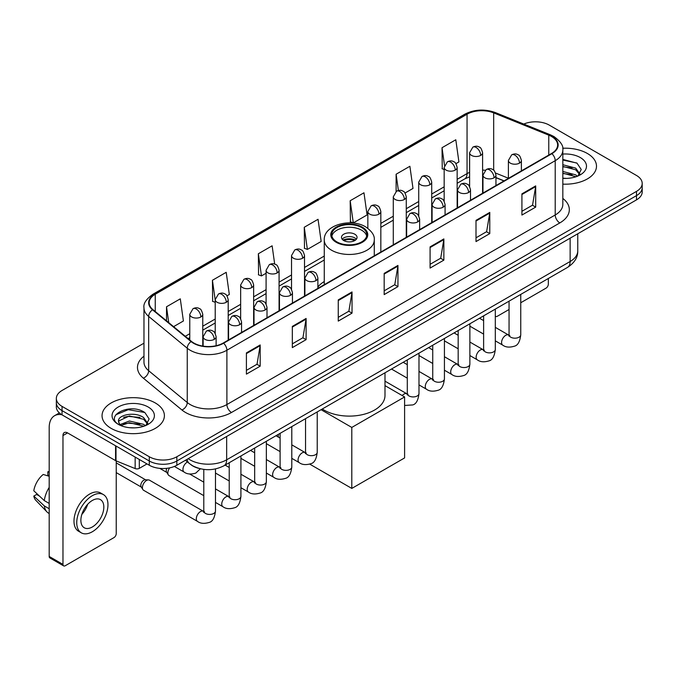 <?xml version="1.0" encoding="UTF-8"?>
<svg xmlns="http://www.w3.org/2000/svg" width="676" height="676" viewBox="0 0 676 676"><rect width="100%" height="100%" fill="white"/><g stroke="black" fill="none" stroke-linecap="round" stroke-linejoin="round"><path stroke-width="1.01" d="M324.269 281.52A34.417 19.874 0 0 0 317.881 287.021M503.966 180.94L495.956 177.703M198.778 468.358A19.486 11.247 180 0 1 190.911 464.674M143.971 343.18L62.048 390.483A19.486 11.247 0 0 0 56.345 398.434L56.345 406.918A19.486 11.247 0 0 0 62.048 414.87L149.295 465.24A19.486 11.247 0 0 0 176.842 465.24L636.496 199.868A19.486 11.247 0 0 0 642.2 191.916L642.2 187.674A19.486 11.247 0 0 1 636.496 195.626A19.486 11.247 0 0 0 642.2 187.674L642.2 183.433A19.486 11.247 0 0 0 636.496 175.473L549.25 125.102A19.486 11.247 0 0 0 523.782 124.063M56.345 398.434A19.486 11.247 0 0 0 62.048 406.386L149.295 456.756A19.486 11.247 0 0 0 176.842 456.756L176.842 460.998L636.496 195.626L176.842 460.998A19.486 11.247 0 0 1 149.295 460.998A19.486 11.247 0 0 0 176.842 460.998L176.842 465.24M62.048 406.386L62.048 410.628L149.295 460.998L62.048 410.628A19.486 11.247 0 0 1 56.345 402.676A19.486 11.247 0 0 0 62.048 410.628L62.048 414.87M587.36 153.469A31.172 17.998 0 0 0 562.702 148.264A31.172 17.998 0 0 1 587.36 153.469A31.172 17.998 0 0 1 596.494 166.195A31.172 17.998 0 0 0 587.36 153.469M155.26 402.938A31.172 17.998 0 0 0 121.291 399.043A31.172 17.998 0 0 0 102.051 415.664A31.172 17.998 0 0 0 111.177 428.39A31.172 17.998 0 0 0 145.154 432.294A31.172 17.998 0 0 0 164.395 415.664A31.172 17.998 0 0 0 155.26 402.938A31.172 17.998 0 0 0 121.291 399.043A31.172 17.998 0 0 0 102.051 415.664A31.172 17.998 0 0 0 111.177 428.39A31.172 17.998 0 0 0 145.154 432.294A31.172 17.998 0 0 0 164.395 415.664A31.172 17.998 0 0 0 155.26 402.938M551.54 136.501A20.779 11.999 180 0 1 557.632 144.985A20.779 11.999 180 0 1 551.54 153.469L223.224 343.028A20.779 11.999 180 0 1 191.502 341.422L152.928 309.616A20.779 11.999 180 0 1 149.168 302.73A20.779 11.999 180 0 1 155.252 294.246L467.057 114.227A20.779 11.999 180 0 1 493.674 112.884L548.768 135.158A20.779 11.999 180 0 1 551.54 136.501M551.912 136.29A21.302 12.295 0 0 0 549.064 134.913L493.97 112.639A21.302 12.295 0 0 0 466.693 114.016L154.888 294.035A21.302 12.295 0 0 0 152.506 309.785L191.08 341.591A21.302 12.295 0 0 0 223.587 343.239L551.912 153.68A21.302 12.295 0 0 0 551.912 136.29M246.41 352.914L246.41 374.124L260.184 366.172L260.184 344.963L246.41 352.914M246.41 370.363L257.024 364.237L260.133 345.664A5.197 3 -120 0 0 260.184 344.963M256.931 364.288L260.184 366.172M292.328 326.407L292.328 347.616L306.11 339.656L306.11 318.447L292.328 326.407M292.328 343.847L302.941 337.721L306.051 319.156A5.197 3 -120 0 0 306.11 318.447M302.848 337.78L306.11 339.656M338.253 299.89L338.253 321.1L352.027 313.149L352.027 291.939L338.253 299.89M338.253 317.34L348.858 311.214L351.968 292.64A5.197 3 -120 0 0 352.027 291.939M348.765 311.264L352.027 313.149M521.923 193.851L521.923 215.052L535.705 207.101L535.705 185.892L521.923 193.851M521.923 211.292L532.536 205.166L535.645 186.601A5.197 3 -120 0 0 535.705 185.892M532.443 205.225L535.705 207.101M476.005 220.359L476.005 241.569L489.779 233.617L489.779 212.408L476.005 220.359M476.005 237.808L486.619 231.682L489.728 213.109A5.197 3 -120 0 0 489.779 212.408M486.526 231.733L489.779 233.617M430.088 246.867L430.088 268.076L443.862 260.125L443.862 238.915L430.088 246.867M430.088 264.316L440.701 258.19L443.811 239.617A5.197 3 -120 0 0 443.862 238.915M440.608 258.24L443.862 260.125M384.171 273.383L384.171 294.592L397.944 286.632L397.944 265.431L384.171 273.383M384.171 290.824L394.776 284.697L397.885 266.133A5.197 3 -120 0 0 397.944 265.431M394.683 284.757L397.944 286.632M562.829 184.134A31.172 17.998 0 0 0 596.494 166.195A31.172 17.998 0 0 1 562.829 184.134M176.842 456.756L636.496 191.384A19.486 11.247 0 0 0 642.2 183.433M226.975 295.834L229.316 294.483L226.206 272.318L212.433 280.27L212.653 301.352M173.597 326.652L183.399 320.99L180.289 298.834L166.516 306.786L166.516 320.813M350.185 200.738L353.295 222.903L367.076 214.951L363.967 192.787L350.185 200.738L350.413 221.821M405.051 193.023L412.994 188.435L409.884 166.279L396.111 174.231L396.111 191.46M455.928 163.651L458.911 161.927L455.801 139.763L442.028 147.714L442.248 168.797M274.693 264.113L272.124 245.81L258.35 253.762L258.57 274.845M304.268 227.254L307.377 249.41L321.159 241.459L318.05 219.294L304.268 227.254L304.496 248.329M307.377 249.41L304.268 248.253M353.295 222.903L350.185 221.736M396.111 174.231L398.384 190.471M444.166 169.515L442.028 168.713M442.028 147.714L444.504 165.375M258.35 253.762L261.46 275.926L266.09 273.248M261.46 275.926L258.35 274.76M215.213 302.307L212.433 301.268M212.433 280.27L215.213 300.093M166.516 306.786L168.738 322.646M562.829 178.194L566.691 178.396M562.829 171.459L575.698 174.856L577.414 176.225M562.829 173.149L576.003 176.749M562.829 164.724L575.698 168.121L579.915 173.943M562.829 166.414L575.698 169.803L579.577 174.383M562.829 178.337A21.167 12.219 0 0 0 580.287 174.839A21.167 12.219 0 0 0 580.287 157.55A21.167 12.219 0 0 0 562.829 154.06M577.912 176.022L581.233 169.507L577.034 163.186L562.829 159.401M562.829 160.06L576.746 162.992M562.829 166.795L572.065 167.944M562.829 173.529L572.065 174.678M495.305 315.971A3.245 1.876 120 0 0 495.736 316.41A3.245 1.876 120 0 0 497.359 316.25L509.053 309.498M520.748 302.747L546.031 288.153A3.245 1.876 120 0 0 548.329 284.173L548.329 278.487M361.668 227.567A17.534 10.123 0 0 0 342.563 225.378A17.534 10.123 0 0 0 331.739 234.724A17.534 10.123 0 0 0 336.876 241.881A17.534 10.123 0 0 0 355.982 244.078A17.534 10.123 0 0 0 366.806 234.724A17.534 10.123 0 0 0 361.668 227.567M366.654 236.051A17.534 10.123 0 0 0 361.668 230.22A17.534 10.123 0 0 0 343.636 227.795A17.534 10.123 0 0 0 331.891 236.051M322.283 408.997A35.718 20.618 0 0 0 324.015 410.07A35.718 20.618 0 0 0 362.936 414.54A35.718 20.618 0 0 0 384.99 395.494L384.99 372.797M354.782 234.2A7.791 4.495 0 0 0 346.289 233.22A7.791 4.495 0 0 0 341.481 237.377A7.791 4.495 0 0 0 343.763 240.563A7.791 4.495 0 0 0 352.255 241.535A7.791 4.495 0 0 0 357.063 237.377A7.791 4.495 0 0 0 354.782 234.2M356.37 239.236A7.791 4.495 0 0 0 354.782 237.91A7.791 4.495 0 0 0 342.174 239.236M342.977 240.031A10.393 5.999 180 0 1 355.111 239.836L355.111 240.36M343.83 240.597A9.092 5.247 180 0 1 354.173 240.377L355.111 239.836M354.021 240.943L354.173 240.377M351.799 488.418L351.799 427.435L404.603 396.947L404.603 457.931L351.799 488.418L309.769 464.15M278.326 437.076L278.326 434.372M351.799 427.435L321.066 409.698M384.99 385.624L404.603 396.947M203.789 495.66L169.051 475.608A5.847 3.372 -60 0 1 168.324 474.882A5.847 3.372 -60 0 1 167.842 472.93A5.847 3.372 -60 0 1 169.71 467.86M168.324 474.882L166.583 472.093A4.225 2.434 -60 0 1 166.237 470.682A4.225 2.434 -60 0 1 166.803 468.324M142.408 487.616A5.847 3.372 -60 0 1 146.54 480.459A5.847 3.372 -60 0 1 148.466 479.901A5.847 3.372 -60 0 1 149.464 480.171L203.366 511.293A5.847 3.372 -60 0 0 200.704 511.445A5.847 3.372 -60 0 0 200.451 511.588A5.847 3.372 -60 0 0 196.631 516.734A5.847 3.372 -60 0 0 197.527 521.416L143.616 490.294A5.847 3.372 -60 0 1 142.881 489.576A5.847 3.372 -60 0 1 142.408 487.616M142.881 489.576L141.14 486.779A4.225 2.434 -60 0 1 140.794 485.368A4.225 2.434 -60 0 1 143.785 480.197A4.225 2.434 -60 0 1 145.179 479.791L148.466 479.901M139.307 459.477L139.307 468.358L146.996 463.913M61.829 414.743A25.975 14.999 -120 0 0 54.57 415.706A25.975 14.999 -120 0 0 49.187 427.595L49.187 556.441L62.969 564.392L62.969 435.547A6.498 3.752 60 0 1 64.313 432.581A6.498 3.752 60 0 1 67.558 432.902L115.571 460.618L115.571 445.771M62.969 564.392A3.245 1.876 120 0 0 63.637 565.88L49.863 557.928A3.245 1.876 -60 0 1 49.187 556.441M63.637 565.88A3.245 1.876 120 0 0 65.259 565.719L113.931 537.623A3.245 1.876 120 0 0 116.23 533.643L116.23 460.922M139.307 468.358A3.245 1.876 180 0 1 135.149 468.569L116.002 460.829A3.245 1.876 180 0 1 115.571 460.618M92.35 526.959A16.232 9.371 120 0 0 102.963 512.653A16.232 9.371 120 0 0 100.471 499.648A16.232 9.371 120 0 0 92.35 500.451A16.232 9.371 120 0 0 81.745 514.757A16.232 9.371 120 0 0 84.238 527.762A16.232 9.371 120 0 0 92.35 526.959M81.864 514.377A16.232 9.371 120 0 0 87.694 504.288M49.187 472.228L47.81 471.814L47.81 475.067L49.187 475.87M103.394 494.587L100.639 492.99A22.08 12.751 120 0 0 89.595 494.088A22.08 12.751 120 0 0 75.171 513.54A22.08 12.751 120 0 0 78.56 531.235L81.314 532.823A22.08 12.751 120 0 0 92.35 531.733A22.08 12.751 120 0 0 106.774 512.281A22.08 12.751 120 0 0 103.394 494.587A22.08 12.751 120 0 0 92.35 495.677A22.08 12.751 120 0 0 77.926 515.137A22.08 12.751 120 0 0 81.314 532.823M49.187 487.404A21.429 12.371 120 0 0 44.312 500.612L33.8 490.776A16.883 9.751 120 0 1 43.222 474.459L49.187 476.276M49.187 503.426L44.312 500.612M39.487 496.099L36.622 494.452L33.8 496.083L44.312 505.918L49.187 508.732M44.312 505.918A21.429 12.371 120 0 0 46.957 511.901A21.429 12.371 120 0 0 48.579 513.177L49.187 513.532M49.187 471.425A16.883 9.751 120 0 0 47.81 471.814M33.8 496.083A16.883 9.751 120 0 0 35.794 500.282L46.957 511.901M129.699 427.722L134.6 427.866M119.973 424.613L129.42 421.004L143.599 424.325L145.315 425.694M120.843 425.517L129.42 422.694L143.904 426.218M120.117 425.263L118.604 421.714A14.678 8.475 0 0 0 120.97 425.635M147.816 423.413L143.599 417.591C134.786 411.016 116.661 415.072 118.604 421.714L118.545 421.063M118.638 421.917L119.044 420.827L129.42 415.96L143.599 419.272L147.486 423.852M145.813 425.491L149.134 418.976L144.934 412.656C130.088 401.983 103.69 416.053 118.934 424.672L119.686 425.136M148.188 407.02A21.167 12.219 0 0 0 118.249 407.02A21.167 12.219 0 0 0 118.249 424.308A21.167 12.219 0 0 0 148.188 424.308A21.167 12.219 0 0 0 148.188 407.02M115.833 414.777L128.271 409.681L144.656 412.461M123.598 417.261L128.271 416.416L139.966 417.413M123.598 423.996L128.271 423.151L139.966 424.148M188.19 458.691A25.975 14.999 0 0 0 189.931 459.807A25.975 14.999 0 0 0 226.663 459.807L570.138 261.502A25.975 14.999 0 0 0 577.752 250.897C577.938 257.345 574.507 262.863 567.451 267.451L223.976 465.756A12.988 7.495 60 0 0 226.663 459.807L226.663 436.476M570.138 238.172L570.138 261.502A12.988 7.495 60 0 1 567.451 267.451M187.134 459.3A12.988 8.687 129.5 0 0 189.398 463.525L185.452 460.272M636.496 199.868L636.496 191.384M149.295 465.24L149.295 456.756M562.829 198.423A32.473 18.742 180 0 1 559.812 222.928L231.488 412.487A6.498 3.752 60 0 1 226.899 404.535L555.216 214.976A25.975 14.999 0 0 0 562.829 204.372L562.829 150.08A25.975 14.999 180 0 1 555.216 160.685A6.498 3.752 -120 0 0 551.912 153.68M231.488 412.487A32.473 18.742 180 0 1 185.57 412.487A32.473 18.742 180 0 1 181.929 409.986L143.354 378.171A32.473 18.742 180 0 1 143.971 356.176M190.159 404.535A25.975 14.999 0 0 0 226.899 404.535L226.899 350.236A25.975 14.999 180 0 1 187.252 348.233L148.669 316.427A25.975 14.999 180 0 1 143.971 307.825L143.971 362.116A25.975 14.999 0 0 0 148.669 370.718L187.252 402.533A25.975 14.999 0 0 0 190.159 404.535M562.829 150.08C563.691 146.016 560.708 141.495 553.872 136.501L550.458 134.845A6.498 3.042 112 0 0 549.064 134.913M550.458 134.845L495.364 112.571C484.607 108.76 474.391 109.318 464.733 114.227A6.498 3.752 60 0 1 466.693 114.016M154.888 294.035A6.498 3.752 -120 0 0 152.928 294.246C146.185 299.088 143.202 303.617 143.971 307.825M152.506 309.785A6.498 4.343 129.5 0 0 148.669 316.427L148.669 370.718A6.498 4.343 -50.5 0 1 143.354 378.171M495.364 112.571A6.498 3.042 112 0 0 493.97 112.639M191.08 341.591A6.498 4.343 129.5 0 0 187.252 348.233L187.252 402.533A6.498 4.343 -50.5 0 1 181.929 409.986M223.587 343.239A6.498 3.752 60 0 1 226.899 350.236L555.216 160.685L555.216 214.976A6.498 3.752 60 0 0 559.812 222.928M155.252 294.246L155.252 311.535M548.768 135.158L548.768 155.074M493.674 112.884L493.674 170.217M508.403 178.227L495.601 173.056M485.191 170.267A20.779 11.999 0 0 0 482.596 170.115M469.609 172.363A20.779 11.999 0 0 0 467.057 173.614L457.153 179.334M467.057 114.227L467.057 173.614A11.686 6.752 60 0 1 464.64 178.963L457.153 183.289M444.166 186.829L431.71 194.02M418.723 201.524L406.276 208.707M393.288 216.21L380.833 223.393M324.269 256.052L304.521 267.459M291.533 274.955L279.078 282.145M266.09 289.641L253.644 296.832M240.656 304.327L228.201 311.518M215.213 319.021L202.766 326.204M189.77 333.707L185.292 336.293M495.998 177.577A11.686 5.476 -68 0 1 495.956 177.56L504.102 180.855M384.171 274.05L397.885 266.133M430.088 247.543L443.811 239.617M476.005 221.027L489.728 213.109M521.923 194.519L535.645 186.601M338.253 300.566L351.968 292.64M292.328 327.074L306.051 319.156M246.41 353.59L260.133 345.664M336.183 242.278A18.505 10.689 0 0 0 362.361 242.278A18.505 10.689 0 0 0 362.361 227.17A18.505 10.689 0 0 0 336.183 227.17A18.505 10.689 0 0 0 336.183 242.278M374.276 255.815L374.276 240.031A25.004 14.433 180 0 1 358.838 253.365A25.004 14.433 180 0 1 331.595 250.238A25.004 14.433 180 0 1 324.269 240.031L324.269 284.689M519.489 163.119A6.498 3.752 0 0 0 521.39 160.465C520.368 156.714 519.337 154.872 518.315 154.948C516.43 153.621 514.208 153.587 511.656 154.846A6.498 3.752 60 0 1 514.901 155.167A6.498 3.752 -120 0 1 519.489 163.119A6.498 3.752 0 0 1 510.312 163.119A6.498 3.752 0 0 1 508.403 160.465L511.656 154.846M495.305 340.848L502.792 345.174A5.847 3.372 -60 0 1 501.896 340.493A5.847 3.372 -60 0 1 505.716 335.338A5.847 3.372 -60 0 1 505.978 335.195A5.847 3.372 -60 0 1 508.639 335.051L495.305 327.353M509.391 335.642L508.867 336.073L509.053 334.806A5.847 3.372 -0 0 0 510.769 337.197A5.847 3.372 -0 0 0 518.762 337.341A5.847 3.372 -0 0 0 520.748 334.806C519.945 341.6 517.841 345.385 514.436 346.18C509.552 347.667 505.673 347.329 502.792 345.174M494.055 177.805A6.498 3.752 0 0 0 495.956 175.16C494.925 171.4 493.902 169.558 492.872 169.634C490.996 168.307 488.773 168.273 486.213 169.532A6.498 3.752 60 0 1 489.458 169.853A6.498 3.752 -120 0 1 494.055 177.805A6.498 3.752 0 0 1 484.869 177.805A6.498 3.752 0 0 1 482.968 175.16L486.213 169.532M469.871 355.534L477.357 359.86A5.847 3.372 -60 0 1 476.462 355.179A5.847 3.372 -60 0 1 480.281 350.024A5.847 3.372 -60 0 1 480.535 349.889A5.847 3.372 -60 0 1 483.196 349.737L469.871 342.039M483.948 350.329L483.433 350.76L483.619 349.492A5.847 3.372 -0 0 0 485.326 351.883A5.847 3.372 -0 0 0 493.328 352.027A5.847 3.372 -0 0 0 495.305 349.492C494.502 356.286 492.407 360.071 489.002 360.866C484.117 362.353 480.23 362.015 477.357 359.86M468.612 192.491A6.498 3.752 0 0 0 470.513 189.846C469.49 186.086 468.46 184.244 467.437 184.32C465.553 182.993 463.33 182.959 460.778 184.218A6.498 3.752 60 0 1 464.023 184.54A6.498 3.752 -120 0 1 468.612 192.491A6.498 3.752 0 0 1 459.427 192.491A6.498 3.752 0 0 1 457.525 189.846L460.778 184.218M444.428 370.22L451.914 374.546A5.847 3.372 -60 0 1 451.019 369.865A5.847 3.372 -60 0 1 454.838 364.71A5.847 3.372 -60 0 1 455.1 364.575A5.847 3.372 -60 0 1 457.762 364.423L444.428 356.725M458.514 365.015L457.99 365.446L458.176 364.187A5.847 3.372 -0 0 0 459.891 366.569A5.847 3.372 -0 0 0 467.885 366.713A5.847 3.372 -0 0 0 469.871 364.187C469.068 370.972 466.964 374.757 463.559 375.552C458.674 377.039 454.796 376.701 451.914 374.546M443.177 207.186A6.498 3.752 0 0 0 445.078 204.532C444.048 200.772 443.017 198.938 441.994 199.006C440.118 197.679 437.896 197.645 435.336 198.905A6.498 3.752 60 0 1 438.58 199.226A6.498 3.752 -120 0 1 443.177 207.186A6.498 3.752 0 0 1 433.992 207.186A6.498 3.752 0 0 1 432.091 204.532L435.336 198.905M418.985 384.914L426.48 389.232A5.847 3.372 -60 0 1 425.584 384.551A5.847 3.372 -60 0 1 429.395 379.397A5.847 3.372 -60 0 1 429.657 379.261A5.847 3.372 -60 0 1 432.319 379.109L418.985 371.411M433.071 379.701L432.547 380.132L432.741 378.873A5.847 3.372 -0 0 0 434.448 381.256A5.847 3.372 -0 0 0 442.45 381.399A5.847 3.372 -0 0 0 444.428 378.873C443.625 385.658 441.521 389.452 438.124 390.246C433.24 391.725 429.353 391.396 426.48 389.232M417.734 221.872A6.498 3.752 0 0 0 419.635 219.218C418.605 215.467 417.582 213.624 416.56 213.692C414.675 212.365 412.453 212.332 409.901 213.591A6.498 3.752 60 0 1 413.146 213.912A6.498 3.752 -120 0 1 417.734 221.872A6.498 3.752 0 0 1 408.549 221.872A6.498 3.752 0 0 1 406.648 219.218L409.901 213.591M402.195 395.561A5.847 3.372 -60 0 1 403.961 394.091A5.847 3.372 -60 0 1 404.223 393.947A5.847 3.372 -60 0 1 406.884 393.795L384.99 381.154M407.636 394.387L407.113 394.818L407.298 393.559A5.847 3.372 -0 0 0 409.014 395.942A5.847 3.372 -0 0 0 417.007 396.085A5.847 3.372 -0 0 0 418.985 393.559C418.19 400.344 416.086 404.138 412.681 404.932L404.603 405.456M315.979 280.616A6.498 3.752 0 0 0 317.881 277.963C316.85 274.211 315.827 272.369 314.796 272.445C312.92 271.118 310.698 271.084 308.138 272.344A6.498 3.752 60 0 1 311.391 272.665A6.498 3.752 -120 0 1 315.979 280.616A6.498 3.752 0 0 1 306.794 280.616A6.498 3.752 0 0 1 304.893 277.963L308.138 272.344M291.795 458.345L299.282 462.671A5.847 3.372 -60 0 1 298.386 457.99A5.847 3.372 -60 0 1 302.206 452.835A5.847 3.372 -60 0 1 302.459 452.692A5.847 3.372 -60 0 1 305.13 452.548L291.795 444.85M305.882 453.14L305.358 453.571L305.544 452.303A5.847 3.372 -0 0 0 307.25 454.695A5.847 3.372 -0 0 0 315.253 454.838A5.847 3.372 -0 0 0 317.23 452.303C316.427 459.097 314.332 462.883 310.926 463.677C306.042 465.164 302.164 464.826 299.282 462.671M290.536 295.302A6.498 3.752 0 0 0 292.446 292.657C291.415 288.897 290.384 287.055 289.362 287.131C287.477 285.804 285.264 285.771 282.703 287.03A6.498 3.752 60 0 1 285.948 287.351A6.498 3.752 -120 0 1 290.536 295.302A6.498 3.752 0 0 1 281.36 295.302A6.498 3.752 0 0 1 279.45 292.657L282.703 287.03M266.352 473.031L273.839 477.357A5.847 3.372 -60 0 1 272.943 472.676A5.847 3.372 -60 0 1 276.763 467.522A5.847 3.372 -60 0 1 277.025 467.386A5.847 3.372 -60 0 1 279.687 467.234L266.352 459.536M280.439 467.826L279.915 468.257L280.101 466.989A5.847 3.372 -0 0 0 281.816 469.381A5.847 3.372 -0 0 0 289.81 469.524A5.847 3.372 -0 0 0 291.795 466.989C290.993 473.783 288.889 477.569 285.483 478.363C280.599 479.85 276.721 479.512 273.839 477.357M265.102 309.988A6.498 3.752 0 0 0 267.003 307.343C265.972 303.583 264.95 301.741 263.919 301.817C262.043 300.49 259.821 300.457 257.26 301.716A6.498 3.752 60 0 1 260.505 302.037A6.498 3.752 -120 0 1 265.102 309.988A6.498 3.752 0 0 1 255.917 309.988A6.498 3.752 0 0 1 254.015 307.343L257.26 301.716M240.918 487.717L248.405 492.043A5.847 3.372 -60 0 1 247.509 487.362A5.847 3.372 -60 0 1 251.328 482.208A5.847 3.372 -60 0 1 251.582 482.072A5.847 3.372 -60 0 1 254.244 481.92L240.918 474.222M254.996 482.512L254.48 482.943L254.666 481.684A5.847 3.372 -0 0 0 256.373 484.067A5.847 3.372 -0 0 0 264.375 484.21A5.847 3.372 -0 0 0 266.352 481.684C265.55 488.469 263.454 492.255 260.049 493.049C255.165 494.536 251.286 494.198 248.405 492.043M239.659 324.683A6.498 3.752 0 0 0 241.56 322.029C240.538 318.269 239.507 316.436 238.484 316.503C236.6 315.177 234.378 315.143 231.826 316.402A6.498 3.752 60 0 1 235.071 316.723A6.498 3.752 -120 0 1 239.659 324.683A6.498 3.752 0 0 1 230.474 324.683A6.498 3.752 0 0 1 228.572 322.029L231.826 316.402M215.475 502.412L222.962 506.73A5.847 3.372 -60 0 1 222.066 502.048A5.847 3.372 -60 0 1 225.885 496.894A5.847 3.372 -60 0 1 226.147 496.759A5.847 3.372 -60 0 1 228.809 496.607L215.475 488.909M229.561 497.198L229.037 497.629L229.223 496.37A5.847 3.372 -0 0 0 230.939 498.753A5.847 3.372 -0 0 0 238.932 498.896A5.847 3.372 -0 0 0 240.918 496.37C240.115 503.155 238.011 506.949 234.606 507.744C229.722 509.222 225.843 508.893 222.962 506.73M214.224 339.369A6.498 3.752 0 0 0 216.126 336.716C215.095 332.964 214.072 331.122 213.041 331.189C211.166 329.863 208.943 329.829 206.383 331.088A6.498 3.752 60 0 1 209.628 331.409A6.498 3.752 -120 0 1 214.224 339.369A6.498 3.752 0 0 1 205.039 339.369A6.498 3.752 0 0 1 203.138 336.716L206.383 331.088M204.118 511.884L203.603 512.315L203.789 511.056A5.847 3.372 -0 0 0 205.496 513.439A5.847 3.372 -0 0 0 213.498 513.583A5.847 3.372 -0 0 0 215.475 511.056C214.672 517.841 212.568 521.635 209.171 522.43C204.287 523.908 200.4 523.579 197.527 521.416M480.687 155.404A6.498 3.752 0 0 0 482.596 152.751C481.565 148.999 480.535 147.157 479.512 147.233C477.628 145.906 475.414 145.872 472.854 147.131A6.498 3.752 60 0 1 476.098 147.452A6.498 3.752 -120 0 1 480.687 155.404A6.498 3.752 0 0 1 471.51 155.404A6.498 3.752 0 0 1 469.609 152.751L472.854 147.131M455.252 170.09A6.498 3.752 0 0 0 457.153 167.445C456.123 163.685 455.1 161.843 454.069 161.919C452.193 160.592 449.971 160.558 447.411 161.817A6.498 3.752 60 0 1 450.664 162.139A6.498 3.752 -120 0 1 455.252 170.09A6.498 3.752 0 0 1 446.067 170.09A6.498 3.752 0 0 1 444.166 167.445L447.411 161.817M429.809 184.776A6.498 3.752 0 0 0 431.71 182.131C430.688 178.371 429.657 176.529 428.635 176.605C426.75 175.278 424.528 175.245 421.976 176.504A6.498 3.752 60 0 1 425.221 176.825A6.498 3.752 -120 0 1 429.809 184.776A6.498 3.752 0 0 1 420.633 184.776A6.498 3.752 0 0 1 418.723 182.131L421.976 176.504M404.375 199.471A6.498 3.752 0 0 0 406.276 196.817C405.245 193.057 404.223 191.224 403.192 191.291C401.316 189.964 399.094 189.931 396.533 191.19A6.498 3.752 60 0 1 399.778 191.511A6.498 3.752 -120 0 1 404.375 199.471A6.498 3.752 0 0 1 395.19 199.471A6.498 3.752 0 0 1 393.288 196.817L396.533 191.19M378.932 214.157A6.498 3.752 0 0 0 380.833 211.504C379.811 207.752 378.78 205.91 377.757 205.977C375.873 204.651 373.651 204.617 371.099 205.876A6.498 3.752 60 0 1 374.343 206.197A6.498 3.752 -120 0 1 378.932 214.157A6.498 3.752 0 0 1 369.747 214.157A6.498 3.752 0 0 1 367.845 211.504L371.099 205.876M302.62 258.215A6.498 3.752 0 0 0 304.521 255.562C303.49 251.81 302.459 249.968 301.437 250.035C299.553 248.717 297.339 248.684 294.778 249.943A6.498 3.752 60 0 1 298.023 250.264A6.498 3.752 -120 0 1 302.62 258.215A6.498 3.752 0 0 1 293.435 258.215A6.498 3.752 0 0 1 291.533 255.562L294.778 249.943M277.177 272.901A6.498 3.752 0 0 0 279.078 270.248C278.047 266.496 277.025 264.654 275.994 264.73C274.118 263.403 271.896 263.37 269.335 264.629A6.498 3.752 60 0 1 272.589 264.95A6.498 3.752 -120 0 1 277.177 272.901A6.498 3.752 0 0 1 267.992 272.901A6.498 3.752 0 0 1 266.09 270.248L269.335 264.629M251.742 287.587A6.498 3.752 0 0 0 253.644 284.942C252.613 281.182 251.582 279.34 250.559 279.416C248.675 278.089 246.461 278.056 243.901 279.315A6.498 3.752 60 0 1 247.146 279.636A6.498 3.752 -120 0 1 251.742 287.587A6.498 3.752 0 0 1 242.557 287.587A6.498 3.752 0 0 1 240.656 284.942L243.901 279.315M226.299 302.273A6.498 3.752 0 0 0 228.201 299.629C227.17 295.868 226.147 294.026 225.116 294.102C223.241 292.776 221.018 292.742 218.458 294.001A6.498 3.752 60 0 1 221.711 294.322A6.498 3.752 -120 0 1 226.299 302.273A6.498 3.752 0 0 1 217.114 302.273A6.498 3.752 0 0 1 215.213 299.629L218.458 294.001M200.856 316.968A6.498 3.752 0 0 0 202.766 314.315C201.735 310.554 200.704 308.721 199.682 308.788C197.798 307.462 195.584 307.428 193.023 308.687A6.498 3.752 60 0 1 196.268 309.008A6.498 3.752 -120 0 1 200.856 316.968A6.498 3.752 0 0 1 191.68 316.968A6.498 3.752 0 0 1 189.77 314.315L193.023 308.687M200.383 468.781L195.803 473.09C190.919 474.577 187.041 474.239 184.159 472.085A5.847 3.372 -60 0 1 182.951 469.406A5.847 3.372 -60 0 1 187.345 462.105A5.847 3.372 -60 0 1 187.556 462.004M62.969 435.547L67.558 432.902M116.002 446.025L116.002 460.829M135.149 468.569L135.149 457.077M223.976 465.756C213.523 471.003 203.07 471.003 192.618 465.756L189.398 463.525M577.752 250.897L577.752 233.778M464.733 114.227L152.928 294.246M469.609 176.825L464.64 178.963M444.166 190.784L431.71 197.975M418.723 205.47L406.276 212.661M393.288 220.165L380.833 227.347M324.269 260.006L304.521 271.414M291.533 278.909L279.078 286.1M266.09 293.595L253.644 300.786M240.656 308.281L228.201 315.472M215.213 322.967L202.766 330.158M189.77 337.662L188.105 338.617M495.736 316.41L495.305 316.165M374.276 240.031C374.817 235.628 371.935 231.234 365.606 226.849C350.861 217.731 323.398 225.049 324.269 240.031M509.822 335.516L508.639 335.051M520.748 294.415L520.748 334.806M521.39 170.876L521.39 160.465M483.619 334.105L469.871 326.162M509.053 301.166L509.053 334.806M508.403 178.379L508.403 160.465M483.619 320.601L479.504 318.227M484.388 350.202L483.196 349.737M495.305 309.101L495.305 349.492M495.956 185.562L495.956 175.16M458.176 348.791L444.428 340.848M483.619 315.853L483.619 349.492M482.968 193.066L482.968 175.16M458.176 335.288L454.061 332.913M458.945 364.896L457.762 364.423M469.871 323.787L469.871 364.187M470.513 200.248L470.513 189.846M432.741 363.477L418.985 355.534M458.176 330.539L458.176 364.187M457.525 207.752L457.525 189.846M432.741 349.974L428.626 347.599M433.51 379.582L432.319 379.109M444.428 338.473L444.428 378.873M445.078 214.934L445.078 204.532M407.298 378.163L391.497 369.037M432.741 345.225L432.741 378.873M432.091 222.438L432.091 204.532M407.298 364.668L403.183 362.285M408.067 394.269L406.884 393.795M418.985 353.168L418.985 393.559M419.635 229.629L419.635 219.218M407.298 359.911L407.298 393.559M406.648 237.124L406.648 219.218M306.312 453.013L305.13 452.548M317.23 411.912L317.23 452.303M317.881 288.373L317.881 277.963M280.101 451.602L266.352 443.659M305.544 418.664L305.544 452.303M304.893 295.877L304.893 277.963M280.101 438.099L275.985 435.724M280.87 467.699L279.687 467.234M291.795 426.598L291.795 466.989M292.446 303.059L292.446 292.657M254.666 466.288L240.918 458.345M280.101 433.35L280.101 466.989M279.45 310.563L279.45 292.657M254.666 452.785L250.551 450.41M255.435 482.394L254.244 481.92M266.352 441.284L266.352 481.684M267.003 317.745L267.003 307.343M229.223 480.974L215.475 473.031M254.666 448.036L254.666 481.684M254.015 325.249L254.015 307.343M229.223 467.471L225.108 465.096M229.992 497.08L228.809 496.607M240.918 455.97L240.918 496.37M241.56 332.431L241.56 322.029M159.773 468.375L166.795 472.431M229.223 462.722L229.223 496.37M228.572 339.935L228.572 322.029M203.789 482.165L189.677 474.02M204.558 511.766L203.366 511.293M215.475 468.95L215.475 511.056M216.126 345.706L216.126 336.716M116.23 472.608L141.352 487.117M203.789 469.397L203.789 511.056M203.138 346.129L203.138 336.716M116.23 462.866L145.577 479.799M482.596 193.277L482.596 152.751M469.609 186.525L469.609 152.751M457.153 207.963L457.153 167.445M444.166 201.211L444.166 167.445M431.71 222.649L431.71 182.131M418.723 215.897L418.723 182.131M406.276 237.344L406.276 196.817M393.288 244.839L393.288 196.817M380.833 252.03L380.833 211.504M367.845 228.327L367.845 211.504M304.521 296.088L304.521 255.562M291.533 289.336L291.533 255.562M279.078 310.774L279.078 270.248M266.09 304.023L266.09 270.248M253.644 325.46L253.644 284.942M240.656 318.709L240.656 284.942M228.201 340.146L228.201 299.629M215.213 333.395L215.213 299.629M202.766 346.07L202.766 314.315M184.159 472.085L174.391 466.44M189.77 339.994L189.77 314.315M54.57 415.706L59.361 412.935"/></g></svg>
